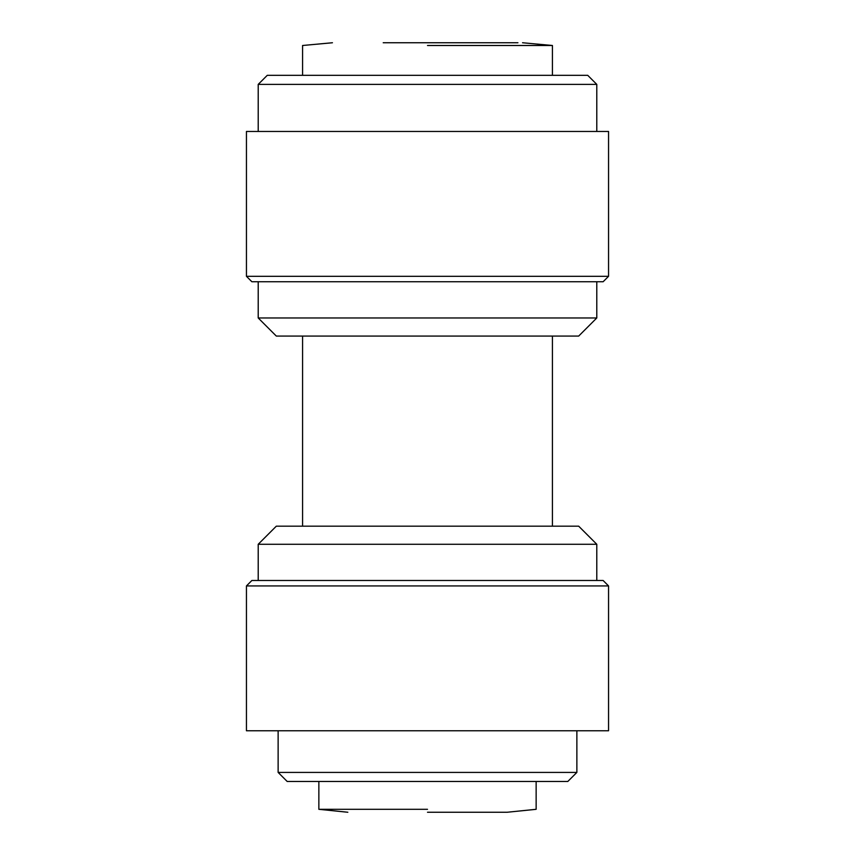 <?xml version="1.0" encoding="UTF-8"?>
<svg xmlns="http://www.w3.org/2000/svg" width="855" height="855" viewBox="0 0 855 855"><rect width="100%" height="100%" fill="white"/><g stroke="black" fill="none" stroke-linecap="round" stroke-linejoin="round"><path stroke-width="1.28" d="M383.211 42.75L517.938 42.75M427.5 45.497L552.426 45.497L427.5 45.497M427.5 812.25L507.165 812.25L427.5 812.25M427.5 809.311L318.862 809.311L427.5 809.311M596.79 84.388L258.21 84.388L267.262 75.336L587.738 75.336L596.79 84.388L596.79 131.467M258.21 84.388L258.21 131.467M246.443 131.467L608.557 131.467L608.557 276.315L246.443 276.315L246.443 131.467M246.443 276.315L251.872 281.744L603.128 281.744L608.557 276.315M567.816 781.47L287.184 781.47L278.132 772.418L576.869 772.418L567.816 781.47M278.132 730.769L278.132 772.418M576.869 730.769L576.869 772.418M258.21 281.744L258.21 317.964L596.79 317.964L596.79 281.744M258.21 317.964L276.315 336.068L578.685 336.068L596.79 317.964M608.557 585.932L246.443 585.932L246.443 730.769L608.557 730.769L608.557 585.932L603.128 580.492L251.872 580.492L246.443 585.932M302.574 336.068L302.574 526.178M552.426 336.068L552.426 526.178M258.21 544.282L276.315 526.178L578.685 526.178L596.79 544.282L258.21 544.282L258.21 580.492M596.79 544.282L596.79 580.492M522.555 42.75L552.426 45.497L552.426 75.336M347.835 812.25L318.862 809.311L318.862 781.47M332.445 42.75L302.574 45.497L302.574 75.336M507.165 812.25L536.138 809.311L536.138 781.47"/></g></svg>
